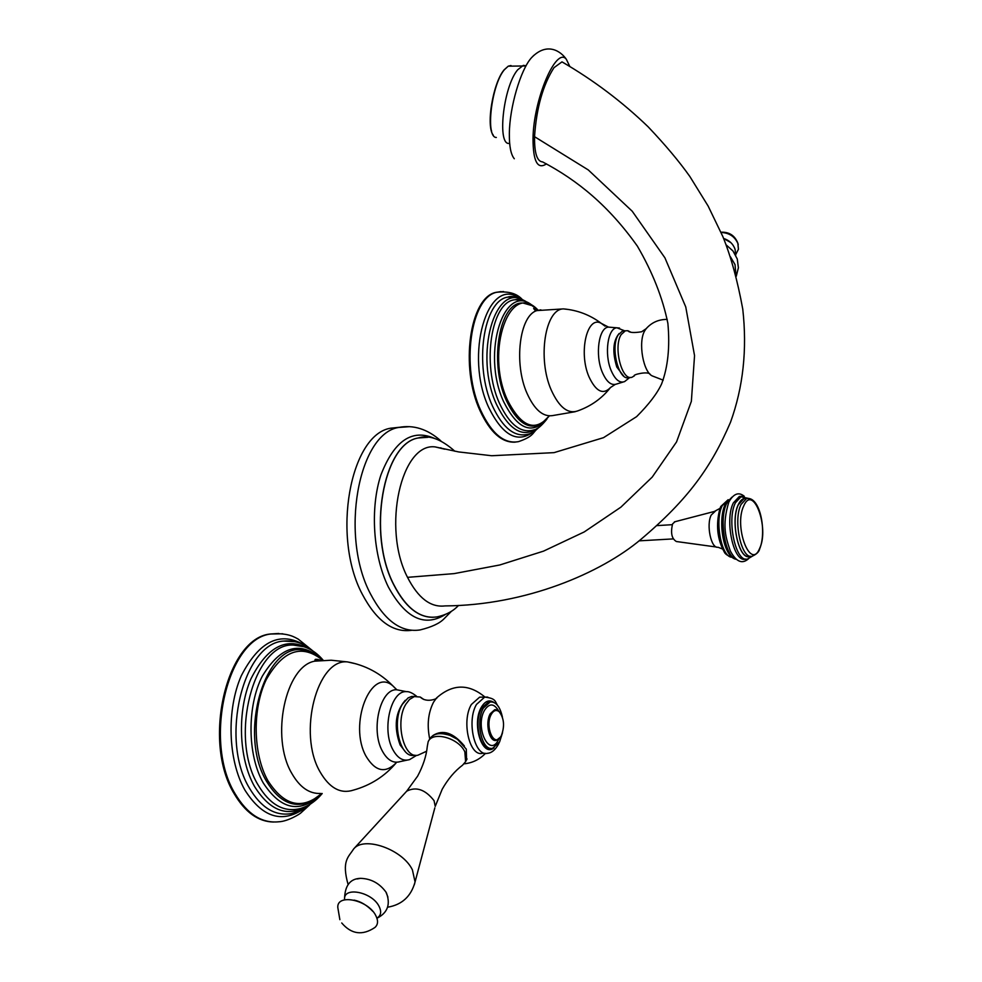 <?xml version="1.0" encoding="UTF-8"?>
<svg xmlns="http://www.w3.org/2000/svg" width="982" height="982" viewBox="0 0 982 982"><rect width="100%" height="100%" fill="white"/><g stroke="black" fill="none" stroke-linecap="round" stroke-linejoin="round"><path stroke-width="1.47" d="M674.978 521.724L672.609 523.872C670.448 532.87 671.7 538.75 676.402 541.524L716.43 547.023M444.846 605.931C430.57 607.576 418.136 598.05 407.518 577.342C381.802 528.046 401.319 442.256 435.21 446.92L458.754 451.941L491.663 455.734L554.032 452.641L603.5 437.677L636.606 416.65C648.82 404.461 657.179 393.512 661.647 383.839C667.956 367.059 670.031 346.904 667.883 323.397C662.69 297.865 652.514 272.124 637.392 246.163C608.877 205.987 577.711 180.381 542.592 161.907C537.044 161.514 534.355 153.106 534.539 136.682C536.442 108.008 542.936 85.004 553.995 67.648L561.974 61.878L565.988 64.186M435.21 446.92L444.736 449.191M546.471 163.859C537.571 169.861 533.091 161.502 533.017 138.757C533.336 99.612 556.278 45.872 566.356 59.325L569.769 66.395M533.877 55.299L531.458 57.754C520.583 69.697 509.548 107.382 509.351 133.552C509.216 146.183 510.861 154.579 514.298 158.753M399.674 427.256L390.492 428.226C350.206 434.609 331.4 536.638 362.358 594.343C376.388 620.784 392.751 632.776 411.458 630.334M741.484 496.303L739.348 496.462L733.333 502.919C724.274 520.435 733.898 563.742 745.682 559.028M745.903 498.574L743.902 498.709L738.39 504.662C730.105 520.804 738.967 560.661 749.757 556.254L750.444 556.217M426.605 751.23L417.915 755.219C403.614 759.098 394.727 721.512 405.934 704.094L409.519 699.454L414.343 696.582L420.247 697.024L423.856 699.491M414.539 696.422L411.593 696.471L408.058 697.92L402.46 704.143C391.217 721.549 400.116 759.098 414.441 755.232L415.055 755.232M482.272 697.122L479.609 697.171L471.36 704.499C461.27 721.144 469.531 756.999 482.506 753.304L485.034 753.304M464.4 746.013C453.377 732.695 442.894 729.196 432.952 735.518M502.563 732.609L499.605 741.913L492.596 748.284C481.978 751.34 475.19 721.795 483.414 708.034L490.178 701.958L488.447 701.983L481.671 708.059C473.508 721.684 480.1 750.984 490.656 748.321M490.178 701.958C496.045 701.565 500.145 706.696 502.465 717.339M500.28 712.895L498.586 710.894L494.732 709.704L490.239 713.767C484.838 722.912 489.331 742.429 496.34 740.403L500.39 737.175M491.27 714.38C493.627 710.379 496.241 709.483 499.138 711.668C504.11 718.137 504.858 726.115 501.372 735.592L500.476 737.04C493.578 747.511 484.654 725.71 491.27 714.38M464.253 745.829L457.367 738.845L450.775 735.358L442.575 733.677M466.548 759.859L466.303 749.143L457.477 739.348L450.149 735.469C440.096 732.179 433.258 733.382 429.65 739.078L428.582 740.98M406.708 791.173L417.596 776.185C423.119 765.862 426.36 755.944 427.293 746.443L428.152 741.754C432.485 730.755 458.778 737.912 464.842 751.844L465.603 761.639L462.571 765.174C454.764 771.042 447.964 779.07 442.182 789.258L435.222 806.394L434.056 800.649C425.255 789.491 416.147 786.337 406.708 791.173L353.643 848.964C363.966 835.743 402.743 849.405 412.415 869.892L415.055 881.946L414.343 884.757M387.927 897.131L385.926 892.037C379.42 883.211 370.938 878.644 360.492 878.338L357.129 878.964M341.736 922.982C351.384 934.312 362.444 935.809 374.903 927.487C378.095 924.639 378.377 920.65 375.75 915.506C368.103 899.831 336.826 893.325 337.796 907.454L339.87 919.68M278.728 633.464L269.976 634.041C226.67 638.349 201.899 741.508 234.268 793.873C245.144 812.261 258.205 821.652 273.45 822.044M315.578 661.046L315.038 660.125M650.084 374.203C647.739 370.926 632.163 374.78 634.36 375.848L631.978 377.248C621.888 381.409 613.063 346.867 621.176 334.58L625.362 330.787L627.928 330.738L630.493 332.039M624.061 330.934L622.379 331.118L618.194 334.911C610.055 347.198 618.893 381.716 629.008 377.542L630.334 377.407M721.095 232.476C729.123 232.783 734.72 236.453 737.875 243.462L738.427 249.256L735.776 254.473M501.016 291.593L495.836 292.39C469.715 297.558 459.76 367.599 480.124 410.893C490.227 432.461 501.937 442.882 515.243 442.146M731.934 497.211L726.705 503.349C718.652 518.877 725.232 557.371 736.218 559.298M728.153 499.691L722.212 505.718C714.368 520.718 721.549 557.886 732.081 557.224M720.665 506.786L719.904 508.627C715.706 524.658 717.179 539.143 724.323 552.093C725.023 553.823 727.331 555.493 731.246 557.101M722.433 548.963L717.977 547.232C711.128 548.852 706.058 524.854 711.201 515.071L715.289 511.217M534.539 136.682L588.279 169.935L632.236 211.24L664.937 257.861L685.755 306.961L694.544 355.619L691.365 401.319L676.549 441.925L652.195 477.117L620.87 507.178L584.229 531.937L543.5 551.148L499.813 564.969L454.15 573.611L407.518 577.342M458.569 605.44C456.9 606.986 451.266 613.75 437.334 616.843C420.799 619.384 406.327 608.73 393.917 584.855C367.059 533.692 383.164 443.533 418.234 437.972L427.919 437.309M526.07 65.757L523.308 65.377L517.698 69.783C503.103 86.747 496.769 146.748 509.646 143.323M510.996 65.524L508.246 66.175L504.441 69.661C491.381 84.624 485.194 137.664 496.327 137.468M491.552 130.925C486.998 117.815 494.425 81.359 503.962 70.25M433.258 617.322C418.111 617.433 404.952 606.618 393.794 584.867C366.937 533.705 383.054 443.545 418.111 437.984L427.379 437.272M445.067 614.658C424.359 627.363 405.456 618.132 388.356 586.99C373.074 555.959 369.944 508.111 380.918 474.932C394.261 440.55 412.231 428.434 434.854 438.561M451.389 611.32L443.974 618.856C439.58 623.41 431.614 627.105 420.063 629.941C401.221 632.776 384.711 620.784 370.521 593.975C339.649 536.123 358.32 433.86 398.447 427.489L409.494 426.667M440.844 447.78L441.311 448.418M744.049 496.266L741.41 496.315L735.408 502.784C726.349 520.325 736.009 563.717 747.781 558.918L752.482 556.094M746.467 498.537C743.3 497.813 740.6 499.813 738.341 504.539C729.786 521.209 739.385 562.158 750.334 556.217M748.935 498.488L746.529 498.537L741.029 504.49C732.768 520.644 741.619 560.526 752.396 556.119C756.754 554.118 759.184 551.663 759.7 548.754C766.758 532.244 760.461 495.971 746.529 498.537L743.902 498.709M759.749 548.177C769.52 527.641 753.169 483.61 743.767 505.853C733.529 526.671 750.69 571.401 759.749 548.177M429.711 738.967C426.851 725.097 428.127 712.822 433.553 702.167L436.511 698.006C439.077 697.662 427.035 703.91 420.247 697.024M499.126 742.785L498.34 744.417C495.186 749.99 491.614 752.948 487.624 753.292C474.699 756.999 466.438 721.095 476.491 704.425L484.715 697.085L487.759 697.11M494.069 747.818C482.309 758.055 471.421 723.869 481.315 707.335C485.022 701.062 489.183 699.393 493.811 702.351M498.709 711.005C494.069 703.21 489.331 702.965 484.494 710.305C474.527 727.478 489.527 758.435 498.537 739.692L498.881 739.029M434.83 807.867L415.055 881.946C411.139 896.357 401.994 904.778 387.62 907.208M376.904 918.109C381.016 915.666 381.728 911.726 379.04 906.312C371.896 891.619 342.632 886.206 344.633 899.819M405.247 700.301C395.316 711.95 393.598 726.84 400.116 744.982L405.161 751.463M416.638 755.342L409.604 759.602C403.136 761.529 397.55 758.202 392.849 749.622C381.593 729.491 390.959 690.346 406.327 691.635L396.753 689.781C380.402 688.382 370.374 729.786 382.366 751.083C387.362 760.154 393.303 763.665 400.19 761.602L406.916 760.166M401.061 690.616L396.753 689.781L392.947 685.964C371.086 666.287 347.996 724.495 366.114 756.361C375.357 771.557 385.386 773.706 396.212 762.805C384.907 776.173 370.668 785.269 353.495 790.093C340.619 794.242 329.473 788.141 320.022 771.803C297.386 733.235 317.272 658.136 347.628 661.929L356.11 663.881M396.875 689.806L392.947 685.964C380.378 673.186 365.279 665.17 347.628 661.929L331.167 660.223L314.682 661.168L321.666 660.444M320.537 793.444C309.318 793.959 299.719 787.257 291.752 773.325C270.246 737.138 285.529 666.201 314.682 661.168L315.112 660.014C314.719 658.922 316.634 659.045 320.844 660.407M322.832 660.37C302.014 643.529 283.16 649.949 266.245 679.63C252.276 708.538 252.914 754.016 267.877 780.641C284.191 806.001 302.137 810.285 321.691 793.505M321.814 793.505L310.631 801.594C293.802 808.775 279.097 801.987 266.503 781.23C237.46 733.37 265.68 640.743 303.99 650.256L315.345 654.429M322.317 659.781C300.762 640.215 280.742 645.714 262.255 676.267C246.973 706.193 247.28 754.655 263.176 782.826C280.926 809.978 300.173 813.832 320.905 794.401M322.206 793.53C315.922 801.091 308.618 806.099 300.296 808.542C284.019 812.666 269.952 804.81 258.094 784.974C228.732 736.844 253.957 642.682 293.213 645.051L304.445 646.843L293.213 645.051C304.886 645.26 314.915 650.354 323.274 660.346M310.386 649.495C287.395 636.041 267.558 645.861 250.876 678.979C237.079 710.956 238.589 758.325 254.473 786.386C270.296 811.549 288.278 817.822 308.422 805.203M311.625 803.239L301.953 809.966L291.335 813.612C275.132 816.3 261.175 807.83 249.477 788.19C219.354 739.016 243.548 642.449 283.921 641.074L295.226 641.7L283.921 641.074C294.772 640.178 304.469 643.517 313.025 651.091M319.432 659.769L319.997 660.567M305.083 645.481C280.643 630.616 259.383 640.694 241.327 675.702C226.388 709.581 227.873 760.203 244.899 790.08C262.047 817.036 281.429 823.468 303.045 809.377M309.649 804.909L301.044 812.74C300.247 813.832 287.787 821.468 278.827 821.774C261.912 823.53 247.366 814.238 235.189 793.886C202.82 741.496 227.579 638.312 270.872 634.004L282.755 633.783M315.615 659.585L316.413 660.947M663.206 380.157L652.932 376.18C643.296 373.246 637.699 341.724 644.879 330.529L646.279 328.54M735.886 274.862L735.039 264.649L730.461 256.83M735.714 255.234L735.064 249.232C733.063 243.843 729.245 240.259 723.624 238.466L730.866 242.628M619.09 333.561C613.001 340.914 612.24 352.072 616.794 367.047L623.607 376.008M629.806 377.469L624.577 381.605C619.581 383.361 615.1 379.641 611.111 370.46C604.126 354.109 607.748 328.111 616.892 327.792L619.532 328.074M611.025 327.325L608.496 327.116C598.75 327.423 594.859 354.944 602.297 372.239C606.532 381.949 611.307 385.877 616.635 384.011L623.067 382.059M605.047 326.159L601.303 323.373C587.224 314.756 578.263 352.354 588.991 376.83C595.939 391.609 603.108 395.181 610.497 387.522L615.137 384.478M568.443 309.477L563.423 308.9C545.12 308.839 537.277 358.835 551.283 390.112C559.261 407.604 568.222 414.478 578.14 410.746C591.25 406.02 602.04 398.287 610.497 387.522M575.243 411.703L552.252 415.644C542.751 416.871 534.368 409.494 527.101 393.5C513.512 363.5 519.552 315.247 536.97 310.582L540.861 309.833M538.246 310.312L538.062 310.152C510.321 279.833 484.556 350.709 507.436 399.993C521.381 427.207 535.362 432.497 549.368 415.852L540.898 424.15C528.23 430.141 516.716 422.248 506.331 400.46C488.484 361.965 499.789 300.492 523.234 303.082L530.366 304.788M538.026 310.361L536.982 309.355M533.435 306.47C504.883 279.833 480.677 352.415 503.656 401.712C517.133 428.471 531.041 434.805 545.391 420.726M546.974 419.032C541.463 425.918 537.191 429.502 534.159 429.797C521.295 433.86 509.756 425.083 499.543 403.455C481.29 364.175 491.393 301.008 515.157 299.743L521.945 300.136L515.157 299.743C519.343 298.172 525.935 300.75 534.932 307.501M536.454 310.545L534.466 308.287M534.981 310.152L533.631 308.532L536.97 310.582L563.423 308.9C577.428 310.091 590.059 314.915 601.303 323.373L608.496 327.116L616.892 327.792L624.761 330.848M524.511 300.873C495.051 280.84 473.594 355.545 496.61 404.621C509.351 430.533 523.05 438.365 537.706 428.115M539.106 427.219C534.809 431.368 531.041 433.725 527.8 434.29C514.605 437.42 502.845 428.042 492.522 406.143C473.668 365.721 483.365 300.504 507.731 297.141L514.433 296.895L507.731 297.141C511.892 295.557 517.882 296.957 525.701 301.339M519.061 297.976C487.6 275.709 464.093 355.251 488.815 407.677C502.612 435.443 517.354 443.569 533.054 432.068M536 430.067C532.821 433.001 532.882 436.72 518.533 441.63C504.404 444.22 491.872 433.946 480.922 410.82C460.57 367.513 470.513 297.46 496.622 292.292L503.533 291.556M725.195 504.331C717.449 520.607 723.353 557.445 736.255 559.323M725.293 504.122L732.032 497.088M720.702 506.687L719.904 508.627M720.788 506.479L728.092 499.752M719.99 508.381L714.344 511.462L674.413 521.872M672.265 524.683L657.093 525.603M673.173 538.909L639.024 540.849M561.974 61.878C593.361 80.045 622.097 101.698 648.157 126.825C665.342 144.943 679.249 161.514 689.88 176.539L708.157 206.097L722.826 236.527C730.915 256.437 737.556 280.631 742.76 309.109C747.277 349.494 743.19 387.227 730.498 422.285C711.336 466.818 688.664 499.003 640.804 539.462C600.947 572.96 525.971 605.366 444.846 605.919M454.85 451.241C441.065 439.003 428.852 434.584 418.234 437.972L427.403 437.248M566.356 59.325C561.053 51.432 547.121 41.379 531.458 57.754M525.971 65.941L508.246 66.175L504.11 69.857C492.866 82.918 485.734 126.752 493.345 135.258M440.832 440.844C427.44 429.011 413.312 424.555 398.447 427.489L390.492 428.226M744.307 496.303C738.722 491.663 733.554 493.602 728.804 502.133C721.524 526.156 726.079 538.418 730.326 550.951C736.144 561.839 742.22 564.441 748.554 558.721M748.493 498.402L739.348 496.462M415.055 696.41L411.593 696.471M485.489 753.366C479.609 759.479 472.489 762.965 464.142 763.824M484.924 697.048C468.635 683.497 452.506 683.816 436.511 698.006M498.795 707.077C494.425 702.032 497.383 698.533 484.715 697.085L479.609 697.171M496.008 709.667L494.732 709.704M499.138 711.668L498.586 710.894M500.476 737.04L499.985 737.752M450.775 735.358L450.149 735.469M465.603 761.639L467.051 758.926M353.643 848.964C348.512 857.163 341.343 860.588 348.156 884.733M385.938 892.037L386.54 893.215C390.652 904.606 387.46 912.953 376.953 918.256M360.492 878.338C349.948 878.681 344.633 885.85 344.535 899.843M354.085 900.113C360.775 901.476 367.047 905.257 372.915 911.443M416.577 696.25C412.415 692.936 408.991 691.402 406.327 691.635M315.259 654.368L303.99 650.256C310.913 651.373 317.223 654.736 322.918 660.358M318.769 660.69L317.849 659.339M269.976 634.041L270.872 634.004C288.45 632.469 295.251 637.625 298.27 639.135L310.975 649.397M625.362 330.787L622.379 331.118M627.928 330.738C629.229 332.689 633.807 333.033 641.676 331.756L646.193 328.651C651.79 322.378 658.812 319.31 667.232 319.42M726.177 244.911L733.002 250.999L737.273 259.002L738.39 267.755L736.267 276.286M738.231 244.641L737.85 243.18C734.843 235.52 729.221 231.862 720.984 232.206M530.243 304.739L523.234 303.082L531.949 305.586L538.062 310.152L533.643 308.508M537.559 310.459L535.767 308.679M521.97 299.166C516.483 293.311 508.038 291.016 496.622 292.292L495.836 292.39"/></g></svg>
